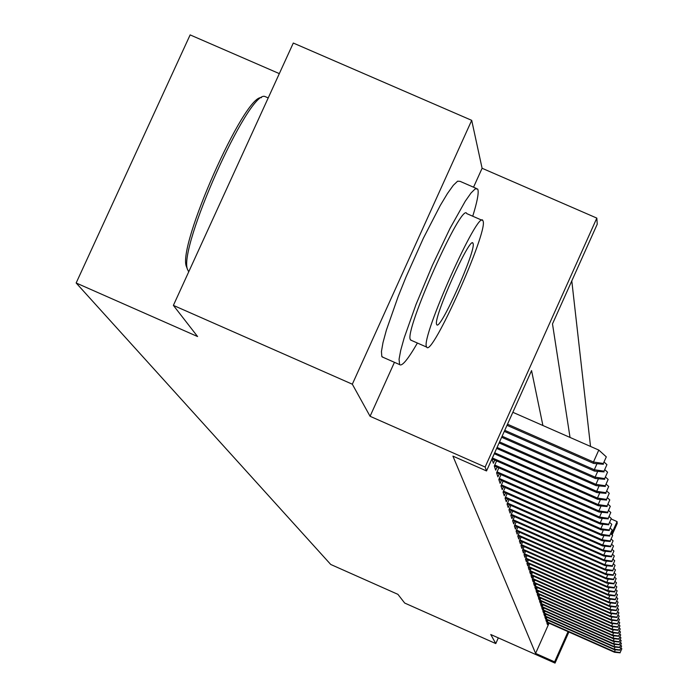 <?xml version="1.0" encoding="UTF-8"?>
<svg xmlns="http://www.w3.org/2000/svg" width="698" height="698" viewBox="0 0 698 698"><rect width="100%" height="100%" fill="white"/><g stroke="black" fill="none" stroke-linecap="round" stroke-linejoin="round"><path stroke-width="1.05" d="M611.335 519.05L617.067 521.581L617.198 523.509L612.094 534.956M279.322 73.622L190.135 34.9L76.152 282.987L330.73 564.464L397.921 594.347L404.683 603.046L495.781 643.573L498.32 637.876M76.152 282.987L197.586 336.541L173.383 305.384L293.3 43.04L471.7 120.344L352.324 384.205L370.071 416.287L485.136 467.032L596.825 218.099L597.235 224.189L552.493 323.907L570.03 437.437M473.541 187.204L482.1 168.27L471.7 120.344M482.1 168.27L596.825 218.099M590.525 446.441L571.793 280.901M173.383 305.384L352.324 384.205M548.017 620.243L546.848 622.86L547.424 624.588L548.218 622.825M547.049 617.276L545.871 619.937L546.455 621.7L547.258 619.911M546.072 614.249L544.868 616.945L545.47 618.751L546.281 616.936M545.068 611.16L543.847 613.9L544.466 615.732L545.278 613.9M544.047 608.002L542.8 610.785L543.428 612.661L544.257 610.802M543 604.782L541.735 607.609L542.381 609.52L543.219 607.644M541.927 601.493L540.653 604.363L541.308 606.318L542.154 604.407M540.837 598.125L539.537 601.039L540.208 603.037L541.072 601.109M539.729 594.687L538.402 597.654L539.083 599.695L539.964 597.732M538.586 591.171L537.242 594.181L537.94 596.275L538.83 594.286M537.425 587.576L536.055 590.639L536.771 592.777L537.669 590.761M536.23 583.894L534.843 587.018L535.567 589.199L536.483 587.158M535.017 580.134L533.595 583.31L534.345 585.543L535.27 583.467M533.769 576.278L532.321 579.515L533.089 581.8L534.031 579.698M532.495 572.343L531.021 575.632L531.806 577.97L532.766 575.833M531.187 568.303L529.695 571.653L530.497 574.053L531.466 571.88M529.852 564.167L528.325 567.579L529.154 570.039L530.131 567.84M528.482 559.936L526.929 563.408L527.775 565.93L528.77 563.687M527.077 555.591L525.498 559.133L526.362 561.716L527.374 559.447M525.646 551.15L524.032 554.753L524.913 557.397L525.943 555.093M524.172 546.586L522.523 550.268L523.43 552.973L524.477 550.626M522.662 541.901L520.978 545.662L521.912 548.436L522.976 546.054M521.109 537.102L519.399 540.933L520.35 543.777L521.432 541.36M519.521 532.173L517.776 536.081L518.754 539.004L519.853 536.544M517.89 527.112L516.101 531.099L517.113 534.101L518.23 531.597M516.215 521.912L514.391 525.987L515.421 529.067L516.564 526.519M514.496 516.564L512.629 520.725L513.693 523.901L514.854 521.31M512.725 511.076L510.823 515.325L511.913 518.588L513.091 515.953M510.91 505.431L508.955 509.776L510.081 513.126L511.285 510.439M509.034 499.62L507.045 504.061L508.196 507.507L509.427 504.776M507.114 493.634L505.073 498.189L506.268 501.731L507.516 498.948M505.134 487.483L503.049 492.134L504.27 495.789L505.544 492.945M503.101 481.14L500.963 485.904L502.22 489.664L503.52 486.768M500.998 474.605L498.808 479.491L500.108 483.365L501.434 480.407M498.834 467.869L496.592 472.869L497.927 476.865L499.279 473.846M496.61 460.924L494.306 466.046L495.685 470.164L497.063 467.093M494.306 453.752L491.95 459.005L493.373 463.254L494.777 460.113M542.904 425.51L531.553 370.594L486.532 470.949L452.923 456.126L535.584 653.407L549.047 623.192M568.887 631.995L555.041 663.1L490.764 634.517L495.781 643.573M555.041 663.1L554.596 661.87L568.059 631.629M535.584 653.407L554.596 661.87M486.532 470.949L485.136 467.032M611.387 534.328L617.067 521.581M370.071 416.287L394.44 362.314M603.342 463.481L606.3 456.858L603.342 463.481L593.457 462.006L593.614 463.411L507.001 425.318M507.507 424.201L593.457 462.006L598.788 450.07L512.838 412.3M606.3 456.858L598.788 450.07M593.614 463.411L603.412 464.266M186.916 267.823L186.445 266.575C177.039 246.368 244.457 94.509 261.418 97.659M268.215 97.921L264.743 96.42C248.104 91.133 177.859 248.645 187.561 269.533L188.73 271.81M472.738 216.223C476.978 202.525 478.741 193.774 477.999 189.961L477.615 188.975L475.225 188.853L471.037 192.98L465.252 201.225L450.009 228.394L432.446 265.205L416.078 304.302L404.194 337.841L400.696 350.387L399.064 359.278L399.614 364.592C401.969 366.642 407.902 359.453 417.404 343.032M476.306 188.408L460.087 181.349L457.6 181.192L453.334 185.284L447.47 193.486L440.29 205.439L423.381 238.193L405.966 277.123L398.183 296.467L386.413 330.032L382.993 342.605L381.44 351.53L381.806 356.434L383.167 357.359M411.375 340.38L410.398 339.673C403.933 331.236 462.242 200.876 466.761 213.614L482.021 220.263M483.147 221.283L482.894 220.647C478.723 208.048 420.414 338.469 426.539 346.758L426.731 347.124C431.617 357.804 487.693 232.661 483.147 221.283M436.625 324.404L436.756 324.666C439.827 331.768 476.21 250.521 473.104 243.541L472.947 243.166C470.182 235.261 432.865 318.698 436.625 324.404M604.023 471.159L606.928 464.65L604.023 471.159L594.312 469.719L594.46 471.071L504.279 431.39M596.991 463.708L594.312 469.719L504.759 430.317M606.928 464.65L604.302 462.277M594.46 471.071L604.093 471.918M604.686 478.575L607.539 472.171L604.686 478.575L595.132 477.162L595.281 478.479L501.644 437.262M597.724 471.359L595.132 477.162L502.115 436.215M607.539 472.171L605 469.885M595.281 478.479L604.747 479.308M605.323 485.747L608.133 479.447L605.323 485.747L595.935 484.36L596.075 485.634L499.096 442.933M598.43 478.749L595.935 484.36L499.55 441.921M608.133 479.447L605.672 477.24M596.075 485.634L605.384 486.454M605.934 492.683L608.7 486.489L605.934 492.683L596.703 491.322L596.834 492.552L496.636 448.421M599.12 485.904L596.703 491.322L497.072 447.444M608.7 486.489L606.318 484.351M596.834 492.552L605.995 493.373M606.536 499.402L609.249 493.303L606.536 499.402L597.444 498.067L597.575 499.253L494.254 453.726M599.783 492.814L597.444 498.067L494.681 452.784M609.249 493.303L606.946 491.235M597.575 499.253L606.588 500.065M607.112 505.902L609.782 499.899L607.112 505.902L598.169 504.593L598.291 505.745L492.003 458.891M600.428 499.506L598.169 504.593L492.413 457.975M609.782 499.899L607.557 497.892M598.291 505.745L607.164 506.539M607.67 512.201L610.305 506.286L607.67 512.201L598.867 510.91L598.989 512.027L494.376 465.898M601.057 505.989L598.867 510.91L494.769 465.016M610.305 506.286L608.141 504.349M598.989 512.027L607.722 512.821M608.211 518.309L610.802 512.48L608.211 518.309L599.547 517.035L599.661 518.125L496.671 472.694M601.667 512.271L599.547 517.035L497.055 471.839M610.802 512.48L608.708 510.604M599.661 518.125L608.263 518.902M608.735 524.224L611.291 518.492L608.735 524.224L600.201 522.976L600.315 524.032L498.895 479.29M602.261 518.361L600.201 522.976L499.271 478.453M611.291 518.492L609.258 516.668M600.315 524.032L608.787 524.809M609.241 529.965L611.762 524.32L609.241 529.965L600.838 528.744L600.952 529.765L501.059 485.686M602.836 524.259L600.838 528.744L501.426 484.874M611.762 524.32L609.79 522.549M600.952 529.765L609.293 530.532M609.738 535.54L612.216 529.974L609.738 535.54L601.458 534.336L601.563 535.331L503.162 491.889M603.395 529.991L601.458 534.336L503.511 491.113M612.216 529.974L610.305 528.264M601.563 535.331L609.79 536.09M610.218 540.959L612.661 535.471L610.218 540.959L602.06 539.772L602.165 540.732L505.195 497.918M603.936 535.549L602.06 539.772L505.535 497.159M612.661 535.471L610.811 533.804M602.165 540.732L610.27 541.491M610.689 546.211L613.097 540.81L610.689 546.211L602.636 545.051L602.74 545.984L507.176 503.781M604.468 540.95L602.636 545.051L507.507 503.04M613.097 540.81L611.291 539.188M602.74 545.984L610.733 546.735M611.143 551.324L613.516 545.993L611.143 551.324L603.203 550.181L603.308 551.088L509.095 509.47M604.983 546.194L603.203 550.181L509.418 508.755M613.516 545.993L611.762 544.423M603.308 551.088L611.186 551.83M611.579 556.297L613.926 551.036L611.579 556.297L603.761 555.172L603.857 556.053L510.962 515.011M605.48 551.298L603.761 555.172L511.276 514.304M613.926 551.036L612.216 549.509M603.857 556.053L611.623 556.786M612.015 561.131L614.319 555.94L612.015 561.131L604.294 560.023L604.389 560.878L512.777 520.394M605.969 556.254L604.294 560.023L513.082 519.713M614.319 555.94L612.661 554.456M604.389 560.878L612.05 561.602M612.425 565.834L614.702 560.712L612.425 565.834L604.817 564.743L604.913 565.581L514.548 525.629M606.449 561.079L604.817 564.743L514.845 524.966M614.702 560.712L613.097 559.264M604.913 565.581L612.469 566.296M612.835 570.406L615.078 565.363L612.835 570.406L605.323 569.332L605.41 570.153L516.267 530.733M606.911 565.764L605.323 569.332L516.555 530.087M615.078 565.363L613.516 563.949M605.41 570.153L612.879 570.859M613.228 574.864L615.444 569.882L613.228 574.864L605.82 573.808L605.908 574.602L517.942 535.698M607.365 570.336L605.82 573.808L518.221 535.069M615.444 569.882L613.917 568.512M605.908 574.602L613.272 575.309M613.612 579.209L615.802 574.288L613.612 579.209L606.3 578.162L606.388 578.939L519.574 540.54M607.81 574.786L606.3 578.162L519.844 539.929M615.802 574.288L614.319 572.953M606.388 578.939L613.655 579.637M613.987 583.441L616.151 578.581L613.987 583.441L606.771 582.411L606.85 583.162L521.162 545.251M608.237 579.113L606.771 582.411L521.432 544.658M616.151 578.581L614.702 577.281M606.85 583.162L614.031 583.86M614.353 587.568L616.491 582.769L614.353 587.568L607.225 586.547L607.312 587.28L522.715 549.85M608.656 583.336L607.225 586.547L522.968 549.265M616.491 582.769L615.078 581.504M607.312 587.28L614.397 587.969M614.711 591.581L616.823 586.844L614.711 591.581L607.67 590.587L607.749 591.302L524.224 554.325M609.066 587.454L607.67 590.587L524.477 553.758M616.823 586.844L615.444 585.613M607.749 591.302L614.746 591.983M615.06 595.507L617.145 590.822L615.06 595.507L608.106 594.522L608.185 595.22L525.69 558.697M609.467 591.468L608.106 594.522L525.943 558.147M617.145 590.822L615.802 589.618M608.185 595.22L615.095 595.891M615.4 599.329L617.46 594.705L615.4 599.329L608.534 598.361L608.612 599.041L527.13 562.963M609.86 595.385L608.534 598.361L527.374 562.422M617.46 594.705L616.142 593.536M608.612 599.041L615.435 599.713M615.732 603.063L617.765 598.5L615.732 603.063L608.944 602.104L609.022 602.775L528.534 567.125M610.244 599.198L608.944 602.104L528.77 566.601M617.765 598.5L616.482 597.348M609.022 602.775L615.767 603.438M616.055 606.71L618.062 602.2L616.055 606.71L609.354 605.768L609.424 606.414L529.895 571.191M610.61 602.932L609.354 605.768L530.131 570.676M618.062 602.2L616.814 601.083M609.424 606.414L616.09 607.068M616.369 610.27L618.358 605.812L616.369 610.27L609.747 609.337L609.816 609.973L531.23 575.161M610.977 606.571L609.747 609.337L531.457 574.655M618.358 605.812L617.137 604.721M609.816 609.973L616.404 610.619M616.683 613.751L618.637 609.337L616.683 613.751L610.131 612.827L610.2 613.446L532.539 579.035M611.335 610.122L610.131 612.827L532.757 578.546M618.637 609.337L617.451 608.272M610.2 613.446L616.709 614.092M616.98 617.145L618.917 612.783L616.98 617.145L610.506 616.238L610.576 616.84L533.813 582.821M611.684 613.594L610.506 616.238L534.031 582.341M618.917 612.783L617.756 611.745M610.576 616.84L617.015 617.477M617.276 620.461L619.196 616.151L617.276 620.461L610.881 619.571L610.942 620.156L535.061 586.521M612.024 616.988L610.881 619.571L535.27 586.058M619.196 616.151L618.053 615.139M610.942 620.156L617.302 620.792M617.564 623.707L619.458 619.449L617.564 623.707L611.239 622.825L611.3 623.401L536.273 590.142M612.355 620.304L611.239 622.825L536.483 589.688M619.458 619.449L618.349 618.454M611.3 623.401L617.59 624.029M617.843 626.883L619.719 622.668L617.843 626.883L611.588 626.01L611.649 626.577L537.469 593.684M612.687 623.541L611.588 626.01L537.669 593.23M619.719 622.668L618.629 621.7M611.649 626.577L617.878 627.197M618.123 629.989L619.972 625.818L618.123 629.989L611.937 629.125L611.998 629.675L538.629 597.139M613.01 626.708L611.937 629.125L538.821 596.703M619.972 625.818L618.908 624.867M611.998 629.675L618.149 630.294M618.393 633.025L620.225 628.898L618.393 633.025L612.268 632.17L612.329 632.711L539.763 600.533M613.324 629.805L612.268 632.17L539.955 600.097M620.225 628.898L619.187 627.973M612.329 632.711L618.419 633.322M618.655 635.991L620.47 631.917L618.655 635.991L612.6 635.154L612.661 635.677L540.88 603.84M613.629 632.842L612.6 635.154L541.072 603.421M620.47 631.917L619.449 631.001M612.661 635.677L618.681 636.288M618.917 638.906L620.705 634.866L618.917 638.906L612.923 638.068L612.984 638.591L541.971 607.086M613.926 635.808L612.923 638.068L542.154 606.675M620.705 634.866L619.711 633.976M612.984 638.591L618.943 639.194M619.17 641.75L620.941 637.754L619.17 641.75L613.237 640.921L613.298 641.436L543.035 610.261M614.223 638.714L613.237 640.921L543.219 609.86M620.941 637.754L619.964 636.881M613.298 641.436L619.196 642.029M619.414 644.533L621.168 640.581L619.414 644.533L613.551 643.722L613.603 644.219L544.082 613.368M614.51 641.558L613.551 643.722L544.257 612.975M621.168 640.581L620.217 639.734M613.603 644.219L619.44 644.812M619.658 647.264L621.395 643.355L619.658 647.264L613.847 646.461L613.908 646.95L545.103 616.413M614.79 644.341L613.847 646.461L545.278 616.029M621.395 643.355L620.461 642.518M613.908 646.95L619.684 647.535M619.894 649.943L621.613 646.069L619.894 649.943L614.144 649.149L614.196 649.62L546.106 619.396M615.069 647.072L614.144 649.149L546.272 619.021M621.613 646.069L620.697 645.249M614.196 649.62L619.92 650.204M620.129 652.56L621.831 648.73L620.129 652.56L614.441 651.775L614.493 652.246L547.092 622.319M615.339 649.742L614.441 651.775L547.258 621.953M621.831 648.73L620.932 647.927M614.493 652.246L620.147 652.822M186.445 266.575L187.561 269.533M472.398 242.921L472.947 243.166M410.607 340.048L426.731 347.124M399.614 364.592L382.094 356.887"/></g></svg>
